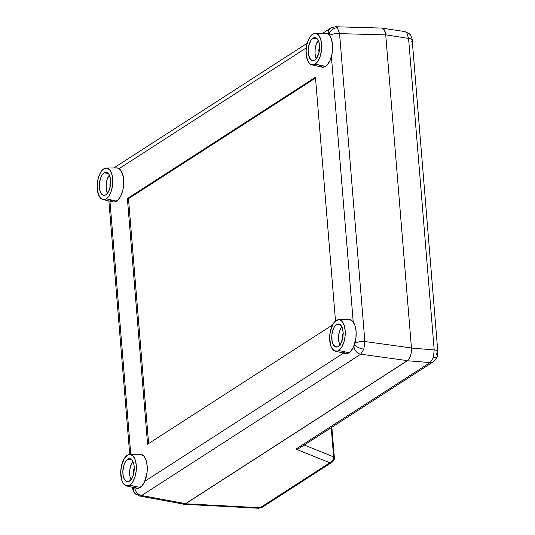 <?xml version="1.0" encoding="UTF-8"?>
<svg xmlns="http://www.w3.org/2000/svg" width="535" height="535" viewBox="0 0 535 535"><rect width="100%" height="100%" fill="white"/><g stroke="black" fill="none" stroke-linecap="round" stroke-linejoin="round"><path stroke-width="0.8" d="M182.729 503.923L183.652 504.258L185.585 503.776L407.349 360.744L409.168 358.811L410.586 355.721L411.395 351.95L411.468 348.071L434.186 349.91A7.557 2.394 -4.7 0 1 437.811 351.635A7.557 2.394 -4.7 0 1 436.854 352.939L436.634 354.859A7.557 2.662 -162 0 1 437.235 356.524A7.557 2.662 -162 0 1 433.397 357.574L430.066 362.583A7.557 6.159 57.2 0 0 433.397 361.74M402.895 32.047L404.915 31.578L409.81 34.267C411.034 34.768 412.639 40.78 412.197 40.132A7.557 2.394 175.3 0 0 408.573 38.406L385.715 34.802L408.573 38.406L434.186 349.91L411.468 348.071L385.715 34.802L411.468 348.071L411.395 351.95L410.586 355.721L409.168 358.811L407.349 360.744L430.066 362.583L407.349 360.744L185.585 503.776L260.144 507.735L329.868 462.768L295.902 449.119L430.066 362.583L433.397 357.574L434.186 349.91L408.573 38.406L406.68 32.615A7.557 6.052 -41.8 0 1 409.843 34.3A7.557 6.052 138.2 0 0 406.68 32.615L408.573 38.406A7.557 2.394 -4.7 0 1 412.197 40.105A7.557 2.394 -4.7 0 1 411.248 41.436M381.963 27.96L383.722 28.997L385.039 31.398L385.715 34.802L384.451 30.047L382.886 28.288L381 28.007L404.915 31.578L406.68 32.615L404.861 31.565M258.532 508.25L260.144 507.735L185.585 503.776L182.87 504.003M412.197 40.132L437.811 351.635L437.249 356.504C437.162 357.721 435.858 359.473 433.35 361.774A7.557 6.159 -122.8 0 1 430.066 362.583L295.902 449.119L329.868 462.768L260.144 507.735L258.479 508.25L183.652 504.258M331.225 427.639L333.626 456.85L304.241 445.04L333.626 456.85L332.723 460.541L329.868 462.768A5.036 4.2 -68.1 0 0 333.626 456.85A5.036 1.598 -4.7 0 1 334.342 457.579L333.626 456.85L331.225 427.639M437.811 351.609A7.557 2.394 175.3 0 0 434.186 349.91L433.397 357.574A7.557 2.662 18 0 0 437.235 356.524M299.205 448.243L298.162 448.684L299.205 448.243M297.059 448.972L295.902 449.119L297.059 448.972M329.868 462.768L332.054 462.227A5.036 4.106 -122.8 0 1 329.868 462.768M262.364 507.173A5.036 4.106 -122.8 0 1 260.144 507.735A5.036 4.106 57.2 0 0 262.331 507.2L332.054 462.227C333.786 460.862 334.549 459.311 334.342 457.579A5.036 1.598 -4.7 0 1 333.706 458.455M133.884 487.606L134.807 487.746L133.884 487.606A7.557 6.052 138.2 0 0 134.793 493.29A7.557 6.052 -41.8 0 1 133.85 487.706M132.419 487.285L132.433 487.465C131.998 486.817 133.596 492.822 134.827 493.33L139.501 495.978L141.621 495.53A7.557 6.159 -122.8 0 1 134.82 487.893M330.663 28.114A7.557 6.159 57.2 0 0 328.236 33.745L329.159 33.879A7.557 6.052 -41.8 0 1 337.424 27.813L335.432 26.75L330.717 28.081A7.557 6.159 -122.8 0 1 333.88 27.265M335.425 26.75L337.424 27.813L339.558 33.618L385.722 34.909L411.455 347.957L385.722 34.909L385.046 31.511L383.735 29.111L381.977 28.074L382.899 28.408L384.464 30.161L385.722 34.909L339.558 33.618L364.87 341.531A7.557 2.394 -4.7 0 0 354.972 343.249L354.752 345.162A7.557 2.662 18 0 0 363.847 349.161L364.87 341.531A7.557 2.394 175.3 0 0 354.972 343.249L354.752 345.162L353.943 346.412A7.557 6.159 57.2 0 0 360.757 354.197L141.621 495.53L185.571 503.656L183.639 504.144L185.571 503.656L407.342 360.623L185.571 503.656L141.621 495.53L139.555 495.992M411.455 347.957L411.388 351.836L410.579 355.608L409.161 358.691L407.342 360.623L360.757 354.197L407.342 360.623L409.161 358.691L410.579 355.608L411.388 351.836L411.455 347.957L364.87 341.531L411.455 347.957M322.792 33.19L330.717 28.081A7.557 6.159 -122.8 0 0 328.236 33.745L329.159 33.879L329.654 35.33A7.557 2.394 -4.7 0 1 339.558 33.618A7.557 2.394 175.3 0 0 329.654 35.33L329.159 33.879A7.557 6.052 138.2 0 1 337.424 27.813L339.558 33.618L364.87 341.531L363.847 349.161L360.757 354.197L363.847 349.161A7.557 2.662 -162 0 1 354.752 345.162L353.943 346.412A7.557 6.159 -122.8 0 0 360.757 354.197L141.621 495.53A7.557 6.159 57.2 0 1 134.813 487.84M331.406 56.603L353.22 321.976L331.406 56.603M343.604 353.08L144.778 481.313L343.604 353.08M130.774 454.396L109.956 201.173L130.774 454.396M119.071 168.645L306.308 47.889L119.071 168.645M147.586 444.217L332.543 324.932L147.586 444.217L127.39 198.565L147.586 444.217M335.498 321.013L315.456 77.267L127.39 198.565L315.456 77.267L335.498 321.013M139.501 495.978L183.639 504.144M381.977 28.074L335.438 26.75M137.796 494.955A7.557 6.052 -41.8 0 1 134.793 493.29M315.523 78.05L128.487 198.679L127.39 198.565L128.487 198.679L148.616 443.555L128.487 198.679L315.523 78.05M110.183 186.942A3.778 1.832 96 0 1 110.705 181.907M102.901 199.562A15.869 7.684 96 0 1 97.196 185.518A15.869 7.684 96 0 1 103.77 168.859L106.813 168.09L109.588 169.729L111.661 173.514L112.718 178.877L112.604 184.99L111.327 190.935L109.093 195.803L106.231 198.846A15.869 7.684 96 0 1 102.901 199.562L113.039 201.882A17.127 8.293 -84 0 0 116.63 201.113A17.127 8.293 -84 0 0 123.739 182.141A17.127 8.293 -84 0 0 116.597 167.876L106.198 168.05A15.869 7.684 96 0 1 112.818 181.265A15.869 7.684 96 0 1 106.231 198.846L116.63 201.113L106.231 198.846L104.706 199.535L101.737 199.087L100.413 197.977L98.34 194.192L97.189 185.812L97.898 179.66L99.684 174.149L102.285 170.117L103.77 168.859A15.869 7.684 96 0 1 106.198 168.05M107.609 193.67L106.157 188.2L106.244 183.732L107.174 179.392L109.354 175.065A11.583 5.611 -84 0 0 107.441 193.349M104.098 172.905L108.144 173.327L104.098 172.905A11.583 5.611 96 0 1 106.204 172.33A11.583 5.611 96 0 1 110.705 182.301A11.583 5.611 96 0 1 105.903 194.8A11.583 5.611 96 0 1 103.797 195.375A11.583 5.611 96 0 1 99.296 185.404A11.583 5.611 96 0 1 104.098 172.905L102.011 175.126L100.379 178.683L99.296 185.284L99.65 189.557L100.814 192.961L101.65 194.165L103.676 195.362L105.903 194.8L107.99 192.58L109.621 189.022L110.705 182.422L110.35 178.148L109.187 174.744L108.351 173.541L106.325 172.344L104.098 172.905M110.819 181.719L109.983 184.294L110.21 187.023M110.35 200.177L113.34 201.942L114.978 201.855L118.235 199.756L121.037 195.402L122.97 189.457L123.732 182.816L123.632 179.559L122.488 173.768L120.255 169.682L117.259 167.916L115.62 168.003M319.081 52.183L319.535 45.488L318.76 41.576L317.248 38.808L315.222 37.617L314.112 37.677L312.995 38.172L317.041 38.6L312.995 38.172L310.909 40.399L308.708 46.063L308.193 50.551L308.548 54.824L310.547 59.438L312.574 60.629L314.794 60.074A11.583 5.611 96 0 1 312.694 60.649A11.583 5.611 96 0 1 308.193 50.678A11.583 5.611 96 0 1 312.995 38.172A11.583 5.611 96 0 1 315.102 37.604A11.583 5.611 96 0 1 319.602 47.568A11.583 5.611 96 0 1 314.794 60.074L316.887 57.847L319.081 52.183A3.778 1.832 96 0 1 319.602 47.174M311.798 64.829A15.869 7.684 96 0 1 306.094 50.785A15.869 7.684 96 0 1 312.667 34.126L315.71 33.364L318.486 35.002L320.559 38.787L321.615 44.144L321.502 50.263L320.224 56.208L317.991 61.07L315.128 64.12A15.869 7.684 96 0 1 311.798 64.829L321.936 67.156A17.127 8.293 -84 0 0 325.527 66.387A17.127 8.293 -84 0 0 332.636 47.408A17.127 8.293 -84 0 0 325.494 33.143L315.095 33.324A15.869 7.684 96 0 1 321.716 46.538A15.869 7.684 96 0 1 315.128 64.12L325.527 66.387L315.128 64.12L313.604 64.802L310.634 64.36L309.31 63.25L307.237 59.459L306.087 51.079L306.796 44.933L308.581 39.423L311.183 35.384L312.667 34.126A15.869 7.684 96 0 1 315.095 33.324M316.506 58.937L315.055 53.467L315.142 48.999L316.071 44.659L318.251 40.339A11.583 5.611 -84 0 0 316.339 58.616M319.716 46.986L318.88 49.561L319.107 52.296M319.248 65.444L322.237 67.209L325.527 66.387L327.126 65.029L329.935 60.676L331.867 54.724L332.63 48.09L332.529 44.826L331.386 39.042L330.389 36.741L327.721 33.758L324.518 33.277M342.627 338.541L343.075 331.847L341.624 326.377L339.825 324.357L338.762 323.976L336.542 324.531L340.588 324.959L336.542 324.531L334.449 326.758L332.817 330.309L331.887 334.649L332.088 341.183L333.251 344.587L335.057 346.606L337.224 346.934L338.341 346.433A11.583 5.611 96 0 1 336.234 347.008A11.583 5.611 96 0 1 331.733 337.037A11.583 5.611 96 0 1 336.542 324.531A11.583 5.611 96 0 1 338.642 323.963A11.583 5.611 96 0 1 343.142 333.934A11.583 5.611 96 0 1 338.341 346.433L340.427 344.206L342.627 338.541A3.778 1.832 96 0 1 343.149 333.532M335.345 351.187A15.869 7.684 96 0 1 329.634 337.144A15.869 7.684 96 0 1 336.207 320.485L339.257 319.723L342.025 321.361L344.099 325.146L345.162 330.503L345.042 336.622L343.771 342.567L341.531 347.436L338.675 350.478A15.869 7.684 96 0 1 335.345 351.187L345.476 353.515A17.127 8.293 -84 0 0 349.074 352.746A17.127 8.293 -84 0 0 356.176 333.766A17.127 8.293 -84 0 0 349.034 319.509L338.635 319.683A15.869 7.684 96 0 1 345.256 332.897A15.869 7.684 96 0 1 338.675 350.478L349.074 352.746L338.675 350.478L337.144 351.161L334.174 350.719L331.707 347.951L330.784 345.824L329.627 337.438L330.336 331.292L333.345 323.535L336.207 320.485A15.869 7.684 96 0 1 338.635 319.683M340.046 345.296L338.882 341.892L338.682 335.358L339.611 331.018L341.791 326.698A11.583 5.611 -84 0 0 339.879 344.975M343.263 333.345L342.427 335.92L342.647 338.655M342.788 351.803L345.784 353.568L349.074 352.746L350.672 351.388L353.474 347.034L355.949 337.792L356.069 331.185L354.932 325.4L352.692 321.314L349.703 319.549L348.064 319.636M133.723 473.301A3.778 1.832 96 0 1 134.252 468.265M126.447 485.92A15.869 7.684 96 0 1 120.736 471.877A15.869 7.684 96 0 1 127.31 455.218L130.359 454.449L133.128 456.087L135.201 459.873L136.264 465.236L136.144 471.348L134.874 477.294L132.633 482.162L129.778 485.205A15.869 7.684 96 0 1 126.447 485.92L136.579 488.241A17.127 8.293 -84 0 0 140.177 487.479A17.127 8.293 -84 0 0 147.279 468.499A17.127 8.293 -84 0 0 140.137 454.235L129.737 454.409A15.869 7.684 96 0 1 136.358 467.623A15.869 7.684 96 0 1 129.778 485.205L140.177 487.479L129.778 485.205L128.246 485.894L125.277 485.446L122.809 482.684L121.886 480.55L120.729 472.171L121.438 466.018L124.448 458.261L127.31 455.218A15.869 7.684 96 0 1 129.737 454.409M131.149 480.029L129.985 476.625L129.784 470.091L130.714 465.751L132.894 461.424A11.583 5.611 -84 0 0 130.981 479.708M127.644 459.264L131.69 459.685L127.644 459.264A11.583 5.611 96 0 1 129.751 458.689A11.583 5.611 96 0 1 134.252 468.66A11.583 5.611 96 0 1 129.443 481.159A11.583 5.611 96 0 1 127.337 481.734A11.583 5.611 96 0 1 122.836 471.763A11.583 5.611 96 0 1 127.644 459.264L125.558 461.484L123.919 465.042L122.843 471.643L123.19 475.916L124.354 479.32L126.16 481.333L127.216 481.721L128.326 481.66L130.527 480.243L132.426 477.294L133.73 473.274L134.245 468.78L133.897 464.507L132.727 461.103L131.891 459.899L129.871 458.702L127.644 459.264M134.365 468.078L133.529 470.653L133.75 473.381M133.897 486.536L136.886 488.301L138.525 488.214L141.775 486.114L144.577 481.761L147.051 472.519L147.178 465.918L146.035 460.133L143.795 456.041L140.805 454.275L139.167 454.362M299.847 447.875L433.35 361.774M331.847 427.238L334.342 457.579M262.331 507.2L258.479 508.25M113.895 167.923L307.204 43.241M108.873 200.926L129.717 454.409"/></g></svg>
